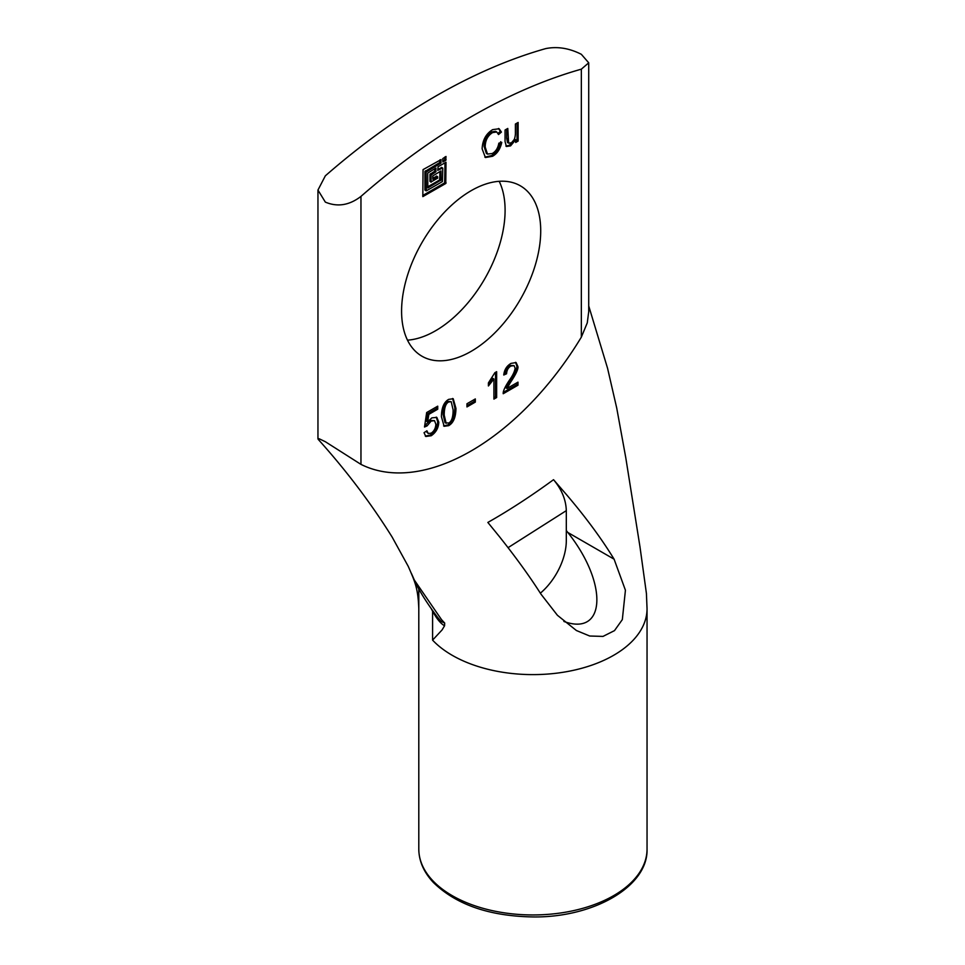 <?xml version="1.0" encoding="UTF-8"?>
<svg xmlns="http://www.w3.org/2000/svg" width="965" height="965" viewBox="0 0 965 965"><rect width="100%" height="100%" fill="white"/><g stroke="black" fill="none" stroke-linecap="round" stroke-linejoin="round"><path stroke-width="1.45" d="M518.133 141.071L515.696 142.47L515.696 139.744L510.569 145.884L506.408 146.499L505.057 141.553L505.057 130.01L507.783 128.442L508.639 143.158L511.112 142.82C513.597 141.867 515.02 138.912 515.406 133.966L515.406 124.027L518.133 122.459L518.133 141.071L517.023 140.42L517.023 123.098M508.639 143.158L507.518 142.518L506.673 138.104L506.673 129.081M505.913 146.089L509.46 145.245L514.502 139.153L515.696 139.744M515.612 139.792L514.502 139.153M515.696 141.192L517.023 140.42M498.845 143.182L501.776 142.362C500.34 148.936 497.277 153.58 492.584 156.27L485.407 157.524L482.126 148.815C482.536 140.106 486.046 133.713 492.62 129.648L499.134 128.755L501.414 132.072L498.519 134.533L496.77 132L492.584 132.579C487.687 135.703 485.214 140.516 485.178 147.03L487.494 154.086L492.319 153.507C495.805 151.493 497.988 148.055 498.845 143.182M487.494 154.086L486.384 153.447L484.056 146.391C484.104 139.877 486.565 135.064 491.462 131.94L495.66 131.349L496.77 132M498.024 133.363L500.304 131.421L498.555 128.478M501.414 132.072L500.304 131.421M484.876 157.15L491.462 155.63C496.155 152.928 499.231 148.296 500.666 141.71M517.976 385.204L503.223 393.72C502.898 391.368 504.972 386.832 509.448 380.138C512.813 375.433 514.707 371.429 515.129 368.099L514.068 365.639L510.919 366.049C508.241 367.581 506.794 370.162 506.565 373.769L503.754 375.023C504.321 369.8 506.721 365.928 510.98 363.395L516.106 362.563L517.916 366.555C518.422 369.016 515.853 374.42 510.232 382.791L507.035 388.473L517.976 382.152L517.976 385.204L516.866 384.565L516.866 382.791M507.035 388.473L505.913 387.834L509.11 382.152C514.743 373.781 517.312 368.365 516.806 365.916L515.539 362.321M503.887 373.829L505.455 373.129C505.684 369.523 507.132 366.941 509.81 365.397L514.068 365.639M506.565 373.769L505.455 373.129M503.344 392.369L516.866 384.565M496.637 397.532L493.911 399.1L493.911 378.992L488.411 385.964L488.411 382.912L494.864 372.707L496.637 371.682L496.637 397.532L495.515 396.88L495.515 372.321M493.911 378.992L492.789 378.352L488.411 384.142M493.911 397.821L495.515 396.88M475.323 402.103L466.964 406.928L466.964 403.756L475.323 398.931L475.323 402.103L474.213 401.452L474.213 399.57M466.964 405.638L474.213 401.452M442.766 158.622L445.999 156.475L445.77 160.359L442.863 161.927L442.766 158.622M442.766 160.805L444.66 159.708L444.986 156.945M432.742 175.968L440.993 170.938L441.089 180.021L427.833 187.946L427.736 173.085L435.987 168.043L435.746 171.927L431.078 175.003L431.078 181.951L437.748 178.091L437.422 176.74L432.839 179.273L432.742 175.968M432.742 178.151L436.638 176.293M429.968 181.311L431.078 181.951L429.968 181.311L429.968 174.363L434.636 171.275L434.974 168.513M427.736 186.836L439.642 179.96L439.98 171.408M437.748 169.478L441.644 167.621M442.428 168.067L437.748 170.383L438.086 166.716L445.999 162.265L445.77 183.495L422.827 196.619L423.056 169.611L441.089 159.587L440.764 163.254L426.072 172.12L426.397 190.817L442.428 181.565L442.766 168.26L441.319 167.428M424.95 189.984L426.072 190.624L424.95 189.984L424.95 171.468L439.642 162.603L439.98 159.84M422.73 195.509L444.66 182.843L444.986 162.735M427.652 421.898L431.862 417.869L436.843 417.399L438.786 422.188C438.52 427.953 435.987 432.477 431.198 435.758L425.83 436.482L424.033 432.706L426.904 430.788L428.267 433.502L431.198 433.152C434.129 431.138 435.685 428.146 435.854 424.19L434.491 420.656L431.126 421.078L427.085 425.891L424.504 427.025L426.675 412.538L437.724 406.169L437.724 409.22L428.858 414.335L427.652 421.898L426.542 421.247L427.736 413.695L436.614 408.569L436.614 406.808M428.858 414.335L427.736 413.695M437.724 409.22L436.614 408.569M424.684 425.818L430.016 420.438L434.491 420.656M427.085 425.891L425.975 425.251M428.267 433.502L426.072 431.343M425.312 436.096L430.076 435.119C434.877 431.838 437.41 427.314 437.664 421.548L436.228 417.121M451.198 401.693L447.519 401.356C444.576 402.875 443.104 407.242 443.104 414.455L445.034 422.718L448.677 423.056C451.62 421.572 453.104 417.206 453.128 409.956L451.198 401.693L448.629 402.007C445.697 403.515 444.226 407.881 444.214 415.107L446.144 423.358M441.427 416.711C441.512 407.845 443.924 402.067 448.677 399.377L453.224 398.738L455.938 408.34C455.854 417.194 453.429 422.972 448.677 425.661L444.129 426.301L441.427 416.711M443.598 425.903L447.555 425.022C452.32 422.332 454.732 416.554 454.829 407.688L452.645 398.485M581.34 69.166A629.65 363.528 120 0 0 360.958 196.402C349.318 205.34 337.448 207.234 325.338 202.107L317.955 190.057L325.338 175.835A629.65 363.528 -60 0 1 545.72 48.6C557.36 46.272 569.229 48.166 581.34 54.305L588.722 62.822L581.34 69.166L581.34 337.135L587.275 322.853L588.722 311.635L588.722 62.822M360.958 196.402L360.958 464.37A228.247 131.783 120 0 0 581.34 337.135M401.585 311.176A98.382 56.802 -60 0 1 444.527 212.167A98.382 56.802 -60 0 1 520.34 185.811A98.382 56.802 -60 0 1 520.34 299.415A98.382 56.802 -60 0 1 421.958 356.218A98.382 56.802 -60 0 1 401.585 311.176M553.536 479.689C530.895 496.227 509.001 510.473 487.856 522.439L499.532 536.781C516.142 557.686 529.93 576.768 540.895 594.042L557.408 615.272L576.407 630.519L589.724 636.019L603.004 636.405L614.488 630.627L622.328 619.602L625.429 590.23L614.09 559.181C601.472 538.542 585.538 516.963 566.31 494.43L553.536 479.689C561.702 489.424 565.96 499.737 566.31 510.642L566.31 530.533L567.806 532.463C608.312 583.27 605.96 636.888 563.91 621.46M566.31 530.533L566.31 540.617A47.213 27.261 -60 0 1 540.352 593.186M431.415 609.036L432.585 611.135A7.865 3.715 149.5 0 0 432.67 610.785M444.551 625.803L442.079 629.928L432.585 640.121L432.585 611.135C436.542 618.553 440.522 623.438 444.563 625.803L444.684 623.028L440.909 621.327L437.857 617.684M444.684 623.028L441.572 619.699L414.371 580.11L411.392 573.379M407.483 340.163A98.382 56.802 120 0 0 484.719 278.849A98.382 56.802 120 0 0 499.195 181.311M418.798 588.927L418.798 849.067A114.123 65.885 180 0 0 432.585 880.466A114.123 65.885 180 0 0 560.979 912.926A114.123 65.885 180 0 0 647.045 849.067L647.045 608.722A114.123 65.885 180 0 0 647.045 608.686A114.123 65.885 180 0 1 647.045 608.722A114.123 65.885 180 0 1 481.487 667.539A114.123 65.885 180 0 1 477.554 666.332A114.123 65.885 180 0 1 452.223 655.307A114.123 65.885 180 0 1 432.585 640.121M318.245 439.389L318.136 438.677L319.282 438.822L325.326 441.705L360.958 464.382M507.783 138.755L506.673 138.104M510.569 145.884L509.46 145.245M485.178 147.03L484.056 146.391M492.584 132.579L491.462 131.94M492.584 156.27L491.462 155.63M510.232 382.791L509.11 382.152M517.916 366.555L516.806 365.916M510.919 366.049L509.81 365.397M445.77 160.359L444.66 159.708M446.107 159.78L444.986 159.141M437.422 176.74L436.313 176.1M431.078 175.003L429.968 174.363M431.415 174.424L430.294 173.784M435.746 171.927L434.636 171.275M436.084 171.348L434.974 170.696M440.764 180.6L439.642 179.96M441.089 180.021L439.98 179.381M426.072 172.12L424.95 171.468M426.397 171.541L425.288 170.889M440.764 163.254L439.642 162.603M441.089 162.675L439.98 162.023M445.77 183.495L444.66 182.843M446.107 182.916L444.986 182.264M431.126 421.078L430.016 420.438M431.198 435.758L430.076 435.119M438.786 422.188L437.664 421.548M448.629 402.007L447.519 401.356M444.214 415.107L443.104 414.455M448.677 425.661L447.555 425.022M455.938 408.34L454.829 407.688M508.06 547.662L566.31 510.642M647.045 608.722A114.123 65.885 180 0 1 481.487 667.539M614.09 559.181L567.806 532.463M437.652 176.716L436.542 176.076M431.174 182.168L430.064 181.517M442.67 168.043L441.548 167.403M426.168 190.841L425.046 190.202M411.464 573.548C416.168 586.008 425.215 601.05 438.629 618.674L438.074 617.974M418.798 849.067C418.919 861.057 423.756 872.167 433.297 882.396C456.156 904.748 489.569 916.268 533.548 916.943C593.897 917.546 648.263 886.328 647.045 849.067M647.045 608.686L646.417 593.463L639.988 546.878L625.79 457.82L616.719 408.026L607.564 368.28L588.722 305.941M318.233 439.389C346.29 470.558 370.922 503.115 392.14 537.071L408.267 566.395C414.998 581.883 418.026 588.107 418.798 608.698M317.955 438.87L317.955 190.057"/></g></svg>
